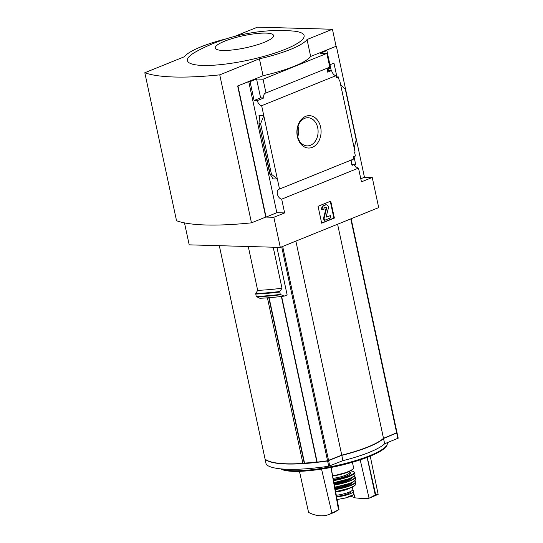 <?xml version="1.0" encoding="UTF-8"?>
<svg xmlns="http://www.w3.org/2000/svg" width="543" height="543" viewBox="0 0 543 543"><rect width="100%" height="100%" fill="white"/><g stroke="black" fill="none" stroke-linecap="round" stroke-linejoin="round"><path stroke-width="0.81" d="M354.246 164.773L355.746 164.814L353.988 156.601M351.762 164.441L354.131 164.509A5.301 3.353 68 0 0 356.059 167.292L356.534 167.101L355.828 167.081M354.511 165.31L355.746 164.814M352.638 159.466A5.301 3.353 68 0 0 352.068 165.343L354.131 164.509M272.226 177.534L272.511 178.851L277.364 178.993L279.516 189.052L353.792 158.997L353.337 156.866L355.4 156.031L354.606 152.332L355.081 152.142L340.624 84.701L345.355 89.378L356.201 139.992L354.172 147.913M329.968 64.732L331.203 70.509M336.904 76.923L333.945 63.124L329.92 64.753M360.783 178.742L364.455 177.256L336.355 46.182L325.562 50.547L326.879 50.587L330.035 65.282L329.553 65.472L330.144 68.221L328.081 69.056L328.379 70.427L327.483 70.794M339.199 80.459L339.714 80.473L339.239 80.663L338.445 76.963L336.382 77.798L335.927 75.667A5.301 3.353 68 0 1 331.61 70.522L328.379 70.427M336.192 76.902L338.445 76.963M339.714 80.473L340.624 84.701M305.668 116.351A16.195 12.095 91.6 0 0 300.578 143.671A16.195 12.095 91.6 0 0 320.73 135.519A16.195 12.095 91.6 0 0 305.668 116.351M259.33 123.628L260.606 123.668L263.81 115.781L258.963 115.639L259.547 117.091L258.977 123.241L270.176 174.242L271.452 174.283L277.364 178.993L261.651 105.715L335.927 75.667M265.995 92.975L263.043 79.217L326.838 53.404L329.791 67.162L265.995 92.975A5.301 3.353 -112 0 0 265.378 93.124A5.301 3.353 -112 0 0 263.844 97.937L257.334 100.57A5.301 3.353 -112 0 0 261.651 105.715M331.61 70.522L327.639 72.124A5.301 3.353 68 0 1 328.637 67.631M326.838 53.404L320.377 53.221L326.879 50.587M279.516 189.052A5.301 3.353 -112 0 0 278.905 189.195A5.301 3.353 -112 0 0 277.487 194.489A5.301 3.353 -112 0 0 281.688 199.159L358.495 168.086A5.301 3.353 68 0 1 356.534 167.101M358.495 168.086L361.448 181.844L372.24 177.48L378.695 207.602L280.303 247.411L273.842 217.288L284.634 212.924L281.688 199.159M265.14 459.066L265.099 459.195A88.394 18.272 -12.1 0 0 327.599 460.959L341.798 455.36A55.691 11.512 -12.1 0 0 383.521 438.479L397.042 432.859A88.394 18.272 -12.1 0 0 396.953 432.778M266.213 464.421L266.226 464.482A88.394 18.272 -12.1 0 0 328.732 466.24L342.932 460.647A55.691 11.512 -12.1 0 0 384.654 443.767L398.189 438.174L397.055 432.927M341.798 455.36L342.932 460.647M383.521 438.479L384.654 443.767M265.038 458.923L265.052 458.984A88.394 18.272 -12.1 0 0 302.919 463.417L304.216 462.894M267.421 297.835L302.919 463.417M276.93 247.316L287.132 294.924L284.186 296.111A91.36 18.883 167.9 0 1 259.819 298.277L256.181 296.451L255.753 293.539L257.674 290.369L248.273 246.508M303.686 463.111A85.74 17.722 -12.1 0 0 304.27 463.07M184.484 222.881L189.195 244.845L280.303 247.411M273.204 247.214L281.993 288.224A91.93 18.998 167.9 0 1 257.674 290.369M284.186 296.111L280.222 294.421L279.815 291.503L281.993 288.224M263.043 79.217L256.574 79.034L260.613 97.849L263.844 97.937M227.232 38.58A55.243 11.417 -12.1 0 0 184.484 56.689L144.811 72.742L176.536 220.729A149.223 30.842 -12.1 0 0 251.477 222.84L265.765 217.057L237.664 85.984L263.056 75.715A55.243 11.417 167.9 0 0 310.664 56.452L336.355 46.182M237.664 85.984L248.748 81.626L276.849 212.7L284.634 212.924M256.574 79.034L250.072 81.667L248.748 81.626M257.334 100.57L254.104 100.482L250.072 81.667M260.606 123.668L271.452 174.283M270.176 174.242L272.871 178.518L272.511 178.851M330.748 201.154L318.055 206.292L321.68 223.207L334.373 218.069L330.748 201.154M364.455 177.256L372.24 177.48M336.056 46.175L332.431 29.261L257.491 27.15L233.734 36.761M276.849 212.7L266.056 217.071L273.842 217.288M266.056 217.071L237.956 85.991M310.664 56.452L307.039 39.537L332.431 29.261M263.056 75.715L259.425 58.8A55.243 11.417 -12.1 0 0 307.039 39.537M251.477 222.84L219.752 74.853L259.425 58.8M144.811 72.742A149.223 30.842 -12.1 0 0 219.752 74.853M194.272 52.712A59.669 12.333 -12.1 0 0 210.066 65.391A59.669 12.333 -12.1 0 0 285.435 49.23A59.669 12.333 -12.1 0 0 294.611 31.202C261.441 27.869 223.166 36.076 194.272 52.712M330.28 201.344L333.864 218.055L334.373 218.069M333.864 218.055L321.632 223.003M326.099 217.173L330.409 215.652L326.099 217.037L328.271 208.58A2.871 2.145 -88.4 0 0 326.323 204.82A2.871 2.145 -88.4 0 0 325.651 204.942L323.947 205.634A3.312 2.477 -88.4 0 0 322.25 209.768L323.927 209.544A1.548 1.154 -88.4 0 1 324.721 207.616L325.495 207.304A1.106 0.828 -88.4 0 1 325.99 208.688L326.506 208.702L324.062 218.225L324.51 220.336L330.863 217.77L330.409 215.652M322.25 209.768L321.734 209.754A3.312 2.477 -88.4 0 1 323.431 205.614L325.142 204.928A2.871 2.145 -88.4 0 1 325.807 204.806L326.323 204.82M325.495 207.304A1.106 0.828 -88.4 0 1 326.506 208.702M324.51 220.336L324.001 220.322L323.547 218.205L325.99 208.688M323.547 218.205L324.062 218.225M260.613 97.849L254.104 100.482M264.237 42.327A29.831 6.163 167.9 0 1 215.931 48.999A29.831 6.163 167.9 0 1 253.038 33.985A29.831 6.163 167.9 0 1 264.237 42.327M297.707 136.85A13.202 9.855 91.6 0 0 298.005 126.214M304.698 118.333A14.084 10.514 91.6 0 0 297.123 133.483A14.084 10.514 91.6 0 0 306.822 145.863A14.084 10.514 91.6 0 0 318.096 132.098A14.084 10.514 91.6 0 0 307.616 117.729A14.084 10.514 91.6 0 0 304.698 118.333M281.627 296.437L317.146 462.113A88.394 18.272 -12.1 0 0 327.551 460.749L341.757 455.149A55.691 11.512 -12.1 0 0 383.48 438.269L397.014 432.676L351.138 218.754L397.014 432.676M295.874 241.112L341.757 455.149M337.597 224.232L383.48 438.269M350.792 496.187L354.837 497.822C361.984 498.617 366.729 498.752 369.07 498.223L375.729 494.741L378.152 494.354L370.455 497.727M378.152 494.354L370.245 456.168M367.116 457.403L375.24 494.938M367.238 457.362L375.729 494.741M360.206 459.853L369.07 498.223M354.837 497.822L352.4 487.051M339.002 509.599L334.142 512.416L329.194 514.418L339.002 509.599L331.067 467.455M299.471 471.338L308.573 512.409C316.046 516.176 322.922 516.848 329.194 514.418M338.513 509.796L330.986 467.475M321.544 469.118L331.909 513.067M304.453 462.894L304.548 463.098A88.394 18.272 -12.1 0 0 316.84 461.964L317.105 461.923M353.839 494.001L353.167 494.951C351.525 496.017 348.932 497.035 345.396 497.999L337.291 499.519M351.925 490.662A10.826 2.24 167.9 0 1 353.296 491.408A10.826 2.24 167.9 0 1 347.791 494.646A10.826 2.24 167.9 0 1 336.592 496.797M353.473 494.714L345.26 498.04M352.305 487.098L352.794 489.399A12.156 2.511 167.9 0 1 348.993 492.175A12.156 2.511 167.9 0 1 336.3 495.257M350.656 491.422L350.697 491.619A9.638 1.989 167.9 0 1 346.291 494.334A9.638 1.989 167.9 0 1 336.816 496.343L336.327 495.386M396.709 433.144L397.843 438.425M265.099 459.195L266.226 464.482M327.599 460.959L328.732 466.24M328.61 460.695L329.744 465.982M219.324 245.694L265.052 458.984M258.963 115.639L259.459 117.96M325.142 204.928L325.651 204.942M323.431 205.614L323.947 205.634M279.815 291.503A95.222 19.677 167.9 0 1 255.753 293.539M279.713 292.032A95.466 19.731 167.9 0 1 255.672 294.062M280.222 294.421A95.466 19.731 167.9 0 1 256.181 296.451M280.521 294.788A95.222 19.677 167.9 0 1 256.459 296.831M350.785 218.897L396.668 432.934M281.695 246.848L327.551 460.749M282.679 246.454L328.569 460.484M387.268 442.708L387.308 442.905A55.644 11.498 167.9 0 1 369.898 455.611A55.644 11.498 167.9 0 1 281.376 468.928M369.62 456.419A54.965 11.362 167.9 0 1 358.726 460.335A54.965 11.362 167.9 0 1 311.702 470.421A54.965 11.362 167.9 0 1 280.867 468.88M269.09 297.707L304.548 463.098M281.362 296.464L316.84 461.964M352.407 462.276L353.561 467.672A17.457 3.611 167.9 0 1 348.104 471.663A17.457 3.611 167.9 0 1 332.621 475.716M347.9 472.077A17.016 3.516 167.9 0 1 332.689 476.048M349.604 471.351L349.794 472.24A12.815 2.647 167.9 0 1 345.789 475.166A12.815 2.647 167.9 0 1 333.117 478.335M349.767 472.111A13.704 2.83 167.9 0 1 346.556 476.028A13.704 2.83 167.9 0 1 333.314 479.374M350.568 470.876A17.016 3.516 167.9 0 1 348.762 476.096A17.016 3.516 167.9 0 1 333.443 480.08M350.615 470.849L353.642 471.48L354.606 472.546A17.457 3.611 167.9 0 1 349.142 476.53A17.457 3.611 167.9 0 1 333.545 480.603M354.606 472.546L354.973 474.494A17.403 3.597 167.9 0 1 349.516 478.437A17.403 3.597 167.9 0 1 333.904 482.51M354.62 475.451A17.186 3.55 167.9 0 1 349.414 478.634A17.186 3.55 167.9 0 1 333.931 482.666L349.454 478.627C353.255 477.08 355.095 475.702 354.973 474.494M347.411 479.394A13.039 2.695 167.9 0 1 346.889 479.612A13.039 2.695 167.9 0 1 333.965 482.836M350.812 478.044A13.039 2.695 167.9 0 1 347.025 480.25A13.039 2.695 167.9 0 1 334.081 483.474M351.633 477.65A13.48 2.783 167.9 0 1 347.405 480.677A13.48 2.783 167.9 0 1 334.183 483.989M354.172 476.035A17.003 3.516 167.9 0 1 349.746 480.745A17.003 3.516 167.9 0 1 334.325 484.75M354.206 476.001L355.339 477.114A17.22 3.557 167.9 0 1 349.943 480.976A17.22 3.557 167.9 0 1 334.379 485.028M355.339 477.114L355.556 479.32A16.969 3.509 167.9 0 1 350.235 483.1A16.969 3.509 167.9 0 1 334.766 487.105M355.136 480.263A16.752 3.462 167.9 0 1 350.126 483.277A16.752 3.462 167.9 0 1 334.793 487.241L350.16 483.27C353.778 481.797 355.57 480.48 355.556 479.32M351.409 482.741A12.598 2.606 167.9 0 1 347.724 484.892A12.598 2.606 167.9 0 1 334.943 488.042M352.19 482.367A13.039 2.695 167.9 0 1 348.111 485.32A13.039 2.695 167.9 0 1 335.045 488.564M354.606 480.881A16.331 3.373 167.9 0 1 350.296 485.381A16.331 3.373 167.9 0 1 335.174 489.27M354.64 480.847L355.692 481.987A16.548 3.421 167.9 0 1 350.5 485.639A16.548 3.421 167.9 0 1 335.235 489.569M355.692 481.987L355.699 484.057A16.134 3.333 167.9 0 1 350.642 487.587A16.134 3.333 167.9 0 1 335.588 491.442M350.425 487.906A15.699 3.244 167.9 0 1 335.628 491.686L350.5 487.892C355.658 485.544 354.633 485.517 355.231 485.123L355.699 484.057M350.228 488.001A12.156 2.511 167.9 0 1 348.294 488.897A12.156 2.511 167.9 0 1 335.683 491.972M336.816 496.343L336.579 495.223M352.841 495.148A12.706 2.627 167.9 0 1 345.579 497.951M397.055 432.893L398.189 438.174M265.079 459.168L266.213 464.455M258.977 123.241L269.959 174.452M219.311 245.694L265.032 458.957M280.555 468.847L283.507 470.095L289.792 471.154L311.702 470.421A240.345 240.345 0 0 0 358.726 460.335L369.647 456.412C376.38 453.683 381.274 451.043 384.315 448.484L386.528 446.088C386.983 446.108 387.661 442.477 387.308 442.905M268.805 297.727L304.243 463.043M353.853 494.001L353.296 491.408M332.689 476.062L347.975 472.064C356.181 467.93 352.692 468.704 353.561 467.672"/></g></svg>
